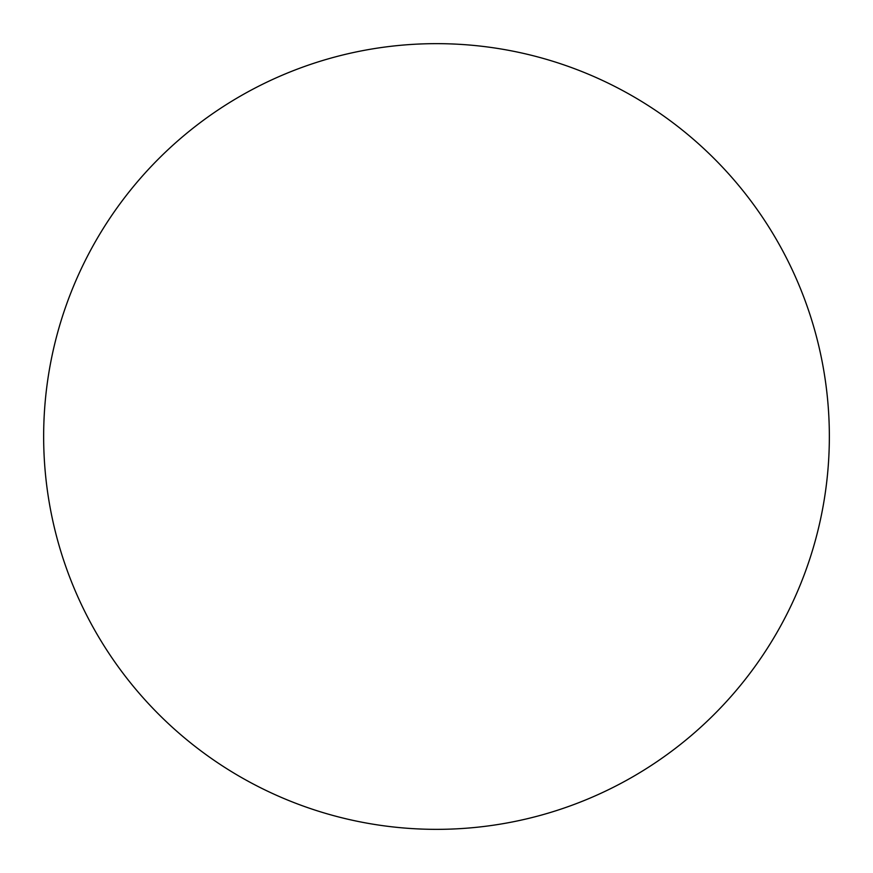 <?xml version="1.0" encoding="UTF-8"?>
<svg xmlns="http://www.w3.org/2000/svg" width="873" height="873" viewBox="0 0 873 873"><rect width="100%" height="100%" fill="white"/><g stroke="black" fill="none" stroke-linecap="round" stroke-linejoin="round"><path stroke-width="1.31" d="M43.65 436.5A392.85 392.85 0 0 0 436.5 829.35A392.85 392.85 0 0 0 829.35 436.5A392.85 392.85 0 0 0 436.5 43.65A392.85 392.85 0 0 0 43.65 436.5"/></g></svg>
